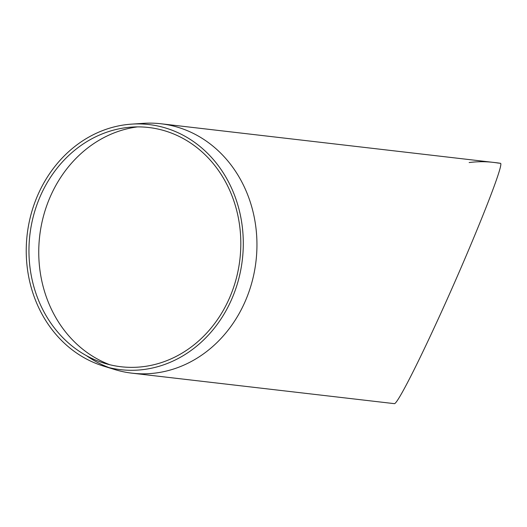 <?xml version="1.0" encoding="UTF-8"?>
<svg xmlns="http://www.w3.org/2000/svg" width="527" height="527" viewBox="0 0 527 527"><rect width="100%" height="100%" fill="white"/><g stroke="black" fill="none" stroke-linecap="round" stroke-linejoin="round"><path stroke-width="0.79" d="M493.153 162.362A125.538 110.222 -83.4 0 1 497.686 162.995L500.037 163.271A125.538 110.222 96.6 0 0 495.505 162.632L493.153 162.362A125.538 110.222 -83.4 0 0 469.155 162.56M103.444 366.067L114.649 369.519A125.538 110.222 -83.4 0 0 132.027 373.175L394.348 403.649C396.785 404.459 413.669 372.207 434.874 326.239C468.602 253.586 504.491 164.569 500.558 163.33A125.538 110.222 96.6 0 0 496.026 162.698L161.005 123.773A125.538 110.222 -83.4 0 0 143.245 123.351L131.552 124.135A123.377 108.325 -83.4 0 0 38.965 192.48A123.377 108.325 -83.4 0 0 103.444 366.067A123.377 108.325 -83.4 0 0 230.562 301.74A123.377 108.325 -83.4 0 0 131.552 124.135M161.176 126.783A122.574 107.62 -83.4 0 0 160.722 126.724L161.17 126.776M137.547 126.882A122.574 107.62 -83.4 0 0 39.677 236.063A122.574 107.62 -83.4 0 0 109.912 364.77M132.027 373.175A125.538 110.222 -83.4 0 0 243.994 304.059A125.538 110.222 -83.4 0 0 161.005 123.773M86.461 355.659A125.538 110.222 -83.4 0 0 109.069 367.615M228.395 300.443A120.426 105.729 -83.4 0 0 131.75 127.099A120.426 105.729 -83.4 0 0 41.383 193.804A120.426 105.729 -83.4 0 0 104.32 363.235A120.426 105.729 -83.4 0 0 228.395 300.443"/></g></svg>

